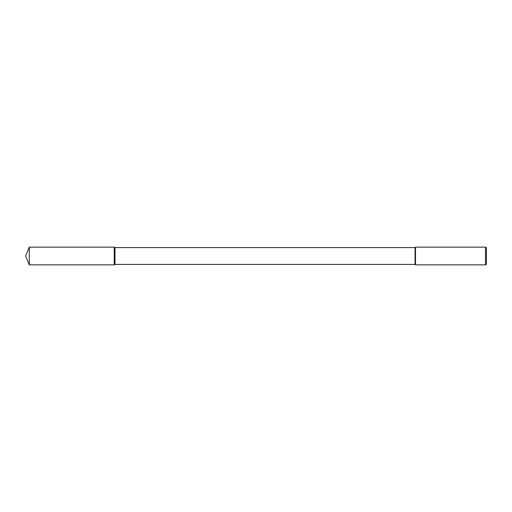 <?xml version="1.0" encoding="UTF-8"?>
<svg xmlns="http://www.w3.org/2000/svg" width="512" height="512" viewBox="0 0 512 512"><rect width="100%" height="100%" fill="white"/><g stroke="black" fill="none" stroke-linecap="round" stroke-linejoin="round"><path stroke-width="0.77" d="M114.982 264.416L114.214 264.864L114.982 264.416L415.066 264.416L114.982 264.416L114.982 247.584L415.066 247.584L415.507 247.136L485.517 247.136L486.4 247.648L486.4 264.352L485.517 264.864L415.507 264.864L415.066 264.416L415.066 247.584M415.066 264.416L415.507 264.864L415.507 247.136M415.507 264.864L485.517 264.864L485.517 247.136M29.274 264.864L25.6 256L29.274 264.864L29.274 247.136L114.214 247.136L114.214 264.864L29.274 264.864L114.214 264.864L114.214 247.136L114.982 247.584M25.6 256L29.274 247.136M485.517 264.864L486.4 264.352"/></g></svg>
